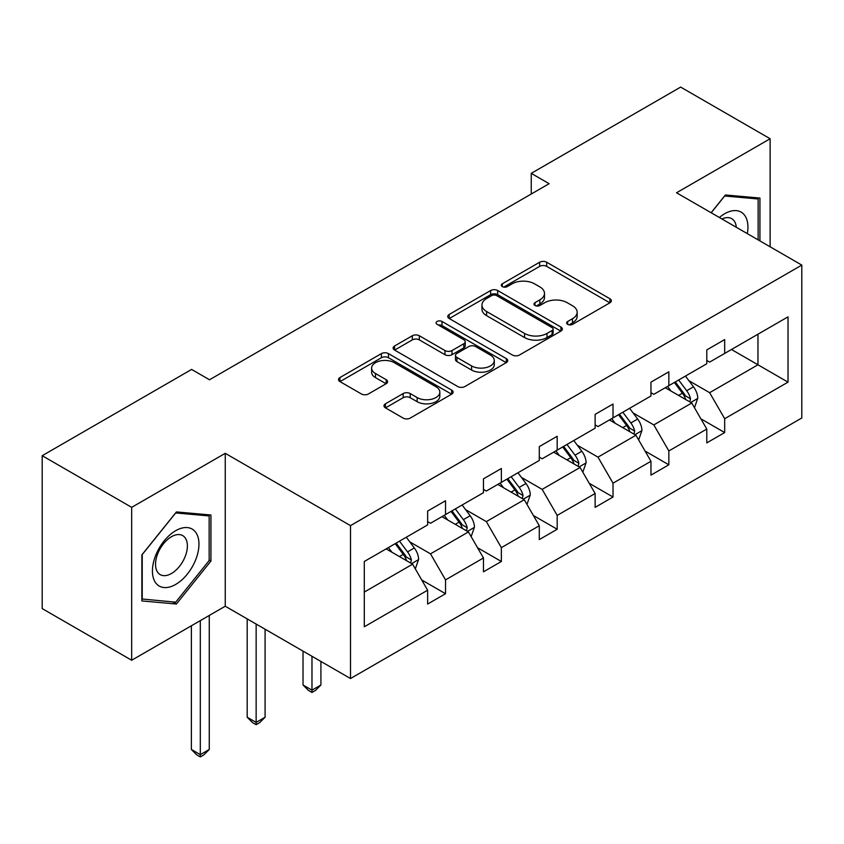 <?xml version="1.0" encoding="UTF-8"?>
<svg xmlns="http://www.w3.org/2000/svg" width="844" height="844" viewBox="0 0 844 844"><rect width="100%" height="100%" fill="white"/><g stroke="black" fill="none" stroke-linecap="round" stroke-linejoin="round"><path stroke-width="1.27" d="M567.664 324.349A3.481 2.004 0 0 0 572.591 324.349L609.906 302.796A4.969 2.87 0 0 0 611.362 300.77A4.969 2.87 0 0 0 609.906 298.744L546.68 262.231A4.969 2.87 0 0 0 539.654 262.231L502.328 283.784A3.481 2.004 0 0 0 501.315 285.209A3.481 2.004 0 0 0 502.328 286.622A3.481 2.004 0 0 0 507.244 286.622L512.076 283.837A15.899 9.178 0 0 1 534.558 283.837L539.833 286.876A15.899 9.178 0 0 1 544.486 293.364A15.899 9.178 0 0 1 539.833 299.852L535.001 302.648A3.481 2.004 0 0 0 533.978 304.062A3.481 2.004 0 0 0 535.001 305.486A3.481 2.004 0 0 0 539.917 305.486L544.749 302.701A15.899 9.178 0 0 1 567.231 302.701L572.496 305.739A15.899 9.178 0 0 1 577.159 312.227A15.899 9.178 0 0 1 572.496 318.716L567.664 321.511A3.481 2.004 0 0 0 566.651 322.925A3.481 2.004 0 0 0 567.664 324.349L567.664 321.511M385.444 403.801A4.969 2.87 0 0 0 383.988 405.827A4.969 2.87 0 0 0 385.444 407.852L403.179 418.096A4.969 2.87 0 0 0 410.205 418.096L451.656 394.169A4.969 2.87 0 0 0 453.112 392.133A4.969 2.87 0 0 0 451.656 390.107L388.43 353.604A4.969 2.87 0 0 0 381.404 353.604L339.953 377.532A4.969 2.87 0 0 0 338.497 379.557A4.969 2.87 0 0 0 339.953 381.593L361.38 393.958A4.969 2.87 0 0 0 368.406 393.958L386.141 383.725A4.969 2.87 0 0 0 387.596 381.688A4.969 2.87 0 0 0 386.141 379.663L375.517 373.533A13.293 7.67 0 0 1 371.624 368.1A13.293 7.67 0 0 1 379.832 361.01A13.293 7.67 0 0 1 394.306 362.677L435.937 386.71A13.293 7.67 0 0 1 439.829 392.133A13.293 7.67 0 0 1 431.622 399.223A13.293 7.67 0 0 1 417.147 397.566L410.205 393.557A4.969 2.87 0 0 0 403.179 393.557L385.444 403.801L385.444 407.852M225.253 453.323L131.675 507.349L42.2 455.697L42.2 608.598L131.675 660.251L225.253 606.224L350.513 678.534L350.513 525.633L225.253 453.323L225.253 606.224M770.129 246.807L770.129 138.743L676.54 192.77L801.8 265.09L350.513 525.633M770.129 138.743L680.654 87.09L531.245 173.347L531.245 194.014M42.2 455.697L191.62 369.429L209.512 379.768L549.138 183.686L531.245 173.347M512.424 355.018A4.969 2.87 0 0 0 519.45 355.018L560.901 331.091A4.969 2.87 0 0 0 562.357 329.065A4.969 2.87 0 0 0 560.901 327.029L497.675 290.526A4.969 2.87 0 0 0 490.649 290.526L449.198 314.464A4.969 2.87 0 0 0 447.742 316.489A4.969 2.87 0 0 0 449.198 318.515L512.424 355.018M438.469 325.098A3.481 2.004 0 0 1 441.992 325.584L441.992 321.458L506.284 358.573A4.969 2.87 0 0 1 507.74 360.599A4.969 2.87 0 0 1 506.284 362.625L464.833 386.563A4.969 2.87 0 0 1 457.807 386.563L394.57 350.049L394.57 345.998A4.969 2.87 0 0 0 393.114 348.023A4.969 2.87 0 0 0 394.57 350.049M394.57 345.998L412.315 335.754A4.969 2.87 0 0 1 419.341 335.754L444.978 350.555A4.969 2.87 0 0 0 452.004 350.555L463.778 343.761A4.969 2.87 0 0 0 465.234 341.736A4.969 2.87 0 0 0 463.778 339.71L437.076 324.296A3.481 2.004 0 0 1 436.063 322.872A3.481 2.004 0 0 1 438.205 321.026A3.481 2.004 0 0 1 441.992 321.458M131.675 507.349L131.675 660.251M364.291 561.492L427.634 524.915L427.634 511.074L445.526 500.745L445.526 514.587L483.464 492.685L483.464 478.843L501.357 468.504L501.357 482.357L539.295 460.455L539.295 446.603L557.188 436.274L557.188 450.116L595.125 428.214L595.125 414.372L613.018 404.044L613.018 417.885L650.956 395.984L650.956 382.142L668.849 371.814L668.849 385.655L706.787 363.753L706.787 349.912L724.679 339.573L724.679 353.425L788.022 316.848L788.022 382.142L724.679 418.708L724.679 432.561L706.787 442.889L706.787 429.047L668.849 450.949L668.849 464.791L650.956 475.119L650.956 461.278L613.018 483.179L613.018 497.021L595.125 507.349L595.125 493.508L557.188 515.41L557.188 529.251L539.295 539.59L539.295 525.738L501.357 547.64L501.357 561.492L483.464 571.821L483.464 557.979L445.526 579.881L445.526 593.722L427.634 604.051L427.634 590.209L364.291 626.775L364.291 561.492M350.513 678.534L801.8 417.991L801.8 265.09M441.95 516.655L468.431 531.942L430.503 553.843L409.783 541.88M430.503 553.843L445.526 579.881M468.431 531.942L483.464 557.979M427.634 521.613L430.503 523.259L445.526 514.587M497.781 484.414L524.261 499.711L486.334 521.613L465.614 509.649M486.334 521.613L501.357 547.64M524.261 499.711L539.295 525.738M483.464 489.372L486.334 491.029L501.357 482.357M553.611 452.184L580.092 467.471L542.154 489.372L521.444 477.419M542.154 489.372L557.188 515.41M580.092 467.471L595.125 493.508M539.295 457.142L542.154 458.798L557.188 450.116M609.442 419.953L635.922 435.24L597.985 457.142L577.275 445.189M597.985 457.142L613.018 483.179M635.922 435.24L650.956 461.278M595.125 424.912L597.985 426.568L613.018 417.885M665.272 387.723L691.753 403.01L653.815 424.912L633.106 412.948M653.815 424.912L668.849 450.949M691.753 403.01L706.787 429.047M650.956 392.682L653.815 394.327L668.849 385.655M731.474 349.49L757.965 364.787L709.646 392.682L688.936 380.718M709.646 392.682L724.679 418.708M788.022 382.142L757.965 364.787L757.965 334.203L788.022 316.848M706.787 360.441L709.646 362.097L724.679 353.425M364.291 592.066L412.611 564.172L386.119 548.885M412.611 564.172L427.634 590.209M700.879 418.814L724.679 432.561M645.048 451.055L668.849 464.791M589.217 483.285L613.018 497.021M533.387 515.515L557.188 529.251M477.556 547.745L501.357 561.492M421.736 579.976L445.526 593.722M759.927 240.92L759.927 198.055L725.397 194.975L711.112 212.73M210.937 561.06L210.937 515.009L176.407 511.928L141.866 554.888L141.866 600.939L176.407 604.019L210.937 561.06L209.154 560.026M569.056 324.834L572.496 322.851A15.899 9.178 0 0 0 577.159 316.363L577.159 312.227M544.486 293.364L544.486 297.499A15.899 9.178 0 0 1 539.833 303.988L536.394 305.971M609.843 302.838L546.68 266.366A4.969 2.87 0 0 0 539.654 266.366L503.72 287.118M560.838 331.133L497.675 294.661A4.969 2.87 0 0 0 490.649 294.661L449.261 318.557M552.124 330.479A3.481 2.004 0 0 0 553.147 329.065A3.481 2.004 0 0 0 552.124 327.641L496.62 295.6A3.481 2.004 0 0 0 491.704 295.6L486.608 298.533A15.899 9.178 0 0 0 481.956 305.032A15.899 9.178 0 0 0 486.608 311.52L524.546 333.422A15.899 9.178 0 0 0 547.028 333.422L552.124 330.479L552.124 334.614A3.481 2.004 0 0 0 553.147 333.19L553.147 329.065M481.956 305.032L481.956 309.157A15.899 9.178 0 0 0 486.608 315.656L486.608 311.52M552.124 334.614L547.028 337.558A15.899 9.178 0 0 1 524.546 337.558L486.608 315.656M394.644 350.091L412.315 339.889L412.315 335.754M465.234 341.736L465.234 345.871A4.969 2.87 0 0 1 463.778 347.897L452.004 354.691A4.969 2.87 0 0 1 444.978 354.691L419.341 339.889A4.969 2.87 0 0 0 412.315 339.889M441.992 325.584L506.221 362.667M471.596 365.927A13.293 7.67 0 0 0 486.07 367.583A13.293 7.67 0 0 0 494.278 360.493A13.293 7.67 0 0 0 490.385 355.071L475.721 346.61A4.969 2.87 0 0 0 468.694 346.61L456.931 353.404A4.969 2.87 0 0 0 455.475 355.429A4.969 2.87 0 0 0 456.931 357.455L471.596 365.927L471.596 370.052A13.293 7.67 0 0 0 486.07 371.719A13.293 7.67 0 0 0 494.278 364.629L494.278 360.493M455.475 355.429L455.475 359.555A4.969 2.87 0 0 0 456.931 361.591L456.931 357.455M471.596 370.052L456.931 361.591M439.829 392.133L439.829 396.269A13.293 7.67 0 0 1 431.622 403.358A13.293 7.67 0 0 1 417.147 401.691L410.205 397.693A4.969 2.87 0 0 0 403.179 397.693L385.508 407.895M371.624 368.1L371.624 372.236A13.293 7.67 0 0 0 375.517 377.658L375.517 373.533M386.077 383.756L375.517 377.658M451.593 394.201L388.43 357.729A4.969 2.87 0 0 0 381.404 357.729L340.016 381.625M172.756 601.92L176.407 604.019M694.475 407.726L697.766 398.22A13.409 7.744 -120 0 0 693.483 386.795L685.444 376.065M671.033 391.046L667.551 386.404M689.77 401.871L690.519 398.79A13.409 7.744 -120 0 0 686.678 390.719L678.65 379.99M675.284 381.931L684.136 393.737A6.836 3.946 60 0 1 685.37 395.815L690.519 398.79M674.356 382.469L682.385 393.198A13.409 7.744 60 0 1 685.729 399.528M638.644 439.956L641.936 430.451A13.409 7.744 -120 0 0 637.653 419.025L629.613 408.306M615.213 423.287L611.721 418.635M633.939 434.101L634.688 431.02A13.409 7.744 -120 0 0 630.858 422.949L622.819 412.231M619.454 414.172L628.305 425.967A6.836 3.946 60 0 1 629.54 428.045L634.688 431.02M618.525 414.71L626.564 425.429A13.409 7.744 60 0 1 629.898 431.769M582.814 472.186L586.105 462.681A13.409 7.744 -120 0 0 581.822 451.255L573.793 440.536M559.382 455.517L555.901 450.865M578.108 466.331L578.868 463.25A13.409 7.744 -120 0 0 575.028 455.19L566.989 444.461M563.634 446.402L572.475 458.208A6.836 3.946 60 0 1 573.709 460.275L578.868 463.25M562.695 446.94L570.734 457.67A13.409 7.744 60 0 1 574.068 464M747.33 233.64A32.895 18.99 120 0 0 719.383 217.509M736.295 227.268A22.524 13.008 120 0 0 731.706 218.659A22.524 13.008 120 0 0 721.947 218.986M711.186 212.772L724.679 195.987L758.134 198.984L758.134 239.886M755.918 197.696L758.134 198.984M195.84 559.361A32.895 18.99 120 0 0 187.315 527.584A32.895 18.99 120 0 0 155.539 555.763A32.895 18.99 120 0 0 164.063 587.54A32.895 18.99 120 0 0 195.84 559.361M185.247 556.344A22.524 13.008 120 0 0 182.715 535.613A22.524 13.008 120 0 0 157.659 553.886A22.524 13.008 120 0 0 160.191 574.616A22.524 13.008 120 0 0 185.247 556.344M142.225 599.187L142.225 554.571L175.689 512.941L209.154 515.937L209.154 560.553L175.689 602.173L141.866 598.987M206.938 514.65L209.154 515.937M526.983 504.417L530.275 494.911A13.409 7.744 -120 0 0 525.991 483.496L517.963 472.767M503.551 487.748L500.07 483.095M522.288 498.561L523.037 495.481A13.409 7.744 -120 0 0 519.197 487.421L511.158 476.691M507.803 478.632L516.644 490.438A6.836 3.946 60 0 1 517.889 492.516L523.037 495.481M506.864 479.17L514.903 489.9A13.409 7.744 60 0 1 518.248 496.23M311.974 656.284L311.974 690.17L320.92 685.011L320.92 661.453M320.92 685.011L315.55 690.381L311.974 692.449L308.387 690.381L303.028 685.011L303.028 651.125M303.028 685.011L311.974 690.17L311.974 692.449M471.152 536.647L474.444 527.141A13.409 7.744 -120 0 0 470.161 515.726L462.132 504.997M447.721 519.978L444.239 515.336M466.458 530.802L467.207 527.722A13.409 7.744 -120 0 0 463.367 519.651L455.327 508.921M451.973 510.863L460.813 522.668A6.836 3.946 60 0 1 462.058 524.746L467.207 527.722M451.034 511.401L459.073 522.13A13.409 7.744 60 0 1 462.417 528.46M256.143 624.054L256.143 722.411L265.09 717.242L265.09 629.223M265.09 717.242L259.72 722.612L256.143 724.679L252.567 722.612L247.197 717.242L247.197 618.884M247.197 717.242L256.143 722.411L256.143 724.679M415.322 568.888L418.613 559.382A13.409 7.744 -120 0 0 414.341 547.956L406.302 537.238M391.89 552.219L388.409 547.566M410.627 563.032L411.376 559.952A13.409 7.744 -120 0 0 407.536 551.881L399.497 541.162M396.142 543.103L404.983 554.898A6.836 3.946 60 0 1 406.228 556.977L411.376 559.952M395.203 543.641L403.242 554.36A13.409 7.744 60 0 1 406.586 560.701M200.313 620.625L200.313 754.641L209.259 749.472L209.259 615.455M209.259 749.472L203.889 754.852L200.313 756.91L196.736 754.852L191.366 749.472L191.366 625.784M191.366 749.472L200.313 754.641L200.313 756.91M572.496 322.851L572.496 318.716M535.001 305.486L535.001 302.648M539.833 303.988L539.833 299.852M502.328 286.622L502.328 283.784M539.654 266.366L539.654 262.231M546.68 266.366L546.68 262.231M609.906 302.796L609.906 298.744M449.198 318.515L449.198 314.464M490.649 294.661L490.649 290.526M497.675 294.661L497.675 290.526M560.901 331.091L560.901 327.029M524.546 337.558L524.546 333.422M547.028 337.558L547.028 333.422M419.341 339.889L419.341 335.754M444.978 354.691L444.978 350.555M452.004 354.691L452.004 350.555M463.778 347.897L463.778 343.761M506.284 362.625L506.284 358.573M403.179 397.693L403.179 393.557M410.205 397.693L410.205 393.557M417.147 401.691L417.147 397.566M386.141 383.725L386.141 379.663M339.953 381.593L339.953 377.532M381.404 357.729L381.404 353.604M388.43 357.729L388.43 353.604M451.656 394.169L451.656 390.107M690.782 402.451L697.671 398.473M686.678 390.719L693.483 386.795M678.576 395.403L682.385 393.198M634.952 434.681L641.841 430.704M630.858 422.949L637.653 419.025M622.745 427.634L626.564 425.429M579.132 466.922L586.021 462.945M575.028 455.19L581.822 451.255M566.915 459.864L570.734 457.67M523.301 499.152L530.19 495.175M519.197 487.421L525.991 483.496M511.084 492.105L514.903 489.9M467.471 531.382L474.36 527.405M463.367 519.651L470.161 515.726M455.254 524.335L459.073 522.13M411.64 563.613L418.529 559.635M407.536 551.881L414.341 547.956M399.423 556.565L403.242 554.36"/></g></svg>
